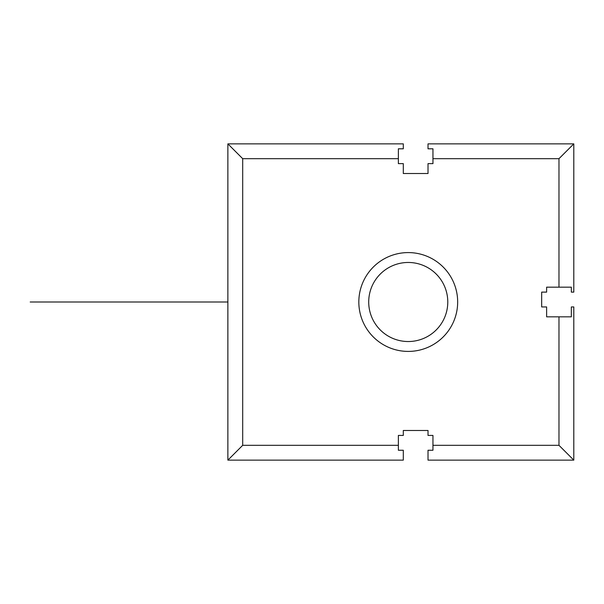 <?xml version="1.0" encoding="UTF-8"?>
<svg xmlns="http://www.w3.org/2000/svg" width="604" height="604" viewBox="0 0 604 604"><rect width="100%" height="100%" fill="white"/><g stroke="black" fill="none" stroke-linecap="round" stroke-linejoin="round"><path stroke-width="0.91" d="M432.955 445.314L558.972 445.314L558.972 316.828L571.331 316.828L571.331 306.945L573.8 306.945L573.8 460.135L558.972 445.314L573.8 460.135L428.017 460.135L428.017 450.252L432.955 450.252L432.955 435.431L428.017 435.431L428.017 430.486L403.306 430.486L403.306 435.431L398.368 435.431L398.368 450.252L403.306 450.252L403.306 460.135L227.874 460.135L242.695 445.314L398.368 445.314M398.368 158.686L242.695 158.686L242.695 445.314L227.874 460.135L227.874 143.865L242.695 158.686L227.874 143.865L403.306 143.865L403.306 148.803L398.368 148.803L398.368 163.631L403.306 163.631L403.306 173.514L428.017 173.514L428.017 163.631L432.955 163.631L432.955 148.803L428.017 148.803L428.017 143.865L573.8 143.865L558.972 158.686L432.955 158.686M558.972 287.172L558.972 158.686L573.8 143.865L573.8 292.117L571.331 292.117L571.331 287.172L546.62 287.172L546.62 292.117L541.675 292.117L541.675 306.945L546.62 306.945L546.62 316.828L558.972 316.828M457.666 302A49.415 49.415 0 0 0 408.251 252.585A49.415 49.415 0 0 0 358.829 302A49.415 49.415 0 0 0 408.251 351.415A49.415 49.415 0 0 0 457.666 302M447.783 302A39.532 39.532 0 0 0 408.251 262.468A39.532 39.532 0 0 0 368.712 302A39.532 39.532 0 0 0 408.251 341.532A39.532 39.532 0 0 0 447.783 302M227.874 302L30.2 302M104.326 302L54.911 302L104.326 302"/></g></svg>
